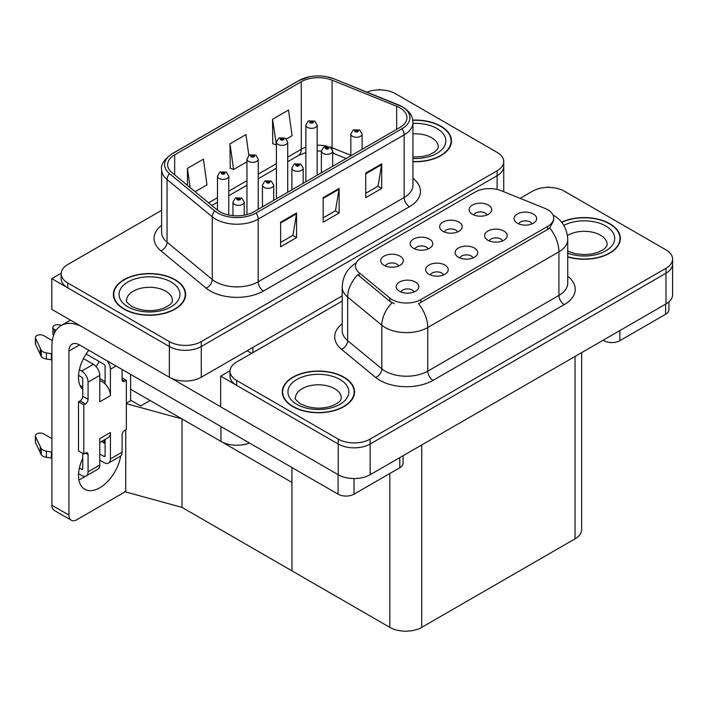 <?xml version="1.0" encoding="UTF-8"?>
<svg xmlns="http://www.w3.org/2000/svg" width="708" height="708" viewBox="0 0 708 708"><rect width="100%" height="100%" fill="white"/><g stroke="black" fill="none" stroke-linecap="round" stroke-linejoin="round"><path stroke-width="1.06" d="M249.473 443.022A22.567 13.027 180 0 1 220.949 441.411L130.626 389.267M342.212 295.856L201.267 377.231A22.567 13.027 0 0 1 169.354 377.231L51.799 309.361L51.799 278.651L169.354 346.522A22.567 13.027 0 0 0 201.267 346.522L497.113 175.717A22.567 13.027 0 0 0 503.724 166.504A22.567 13.027 0 0 1 497.113 175.717L201.267 346.522A22.567 13.027 0 0 1 169.354 346.522L67.756 287.864A22.567 13.027 0 0 1 61.145 278.651L61.145 273.739A22.567 13.027 0 0 0 67.756 282.952L169.354 341.601A22.567 13.027 0 0 0 201.267 341.601L497.113 170.796A22.567 13.027 0 0 0 503.724 161.583A22.567 13.027 0 0 0 497.113 152.37L395.515 93.722A22.567 13.027 0 0 0 366.939 92.129M380.408 89.916L379.559 89.42L378.709 89.916M61.162 273.244L51.799 278.651M126.369 403.144L131.051 400.445L140.626 405.976L150.096 400.507L140.626 405.976L130.626 400.197M182.009 507.379L182.009 418.932L291.953 482.405L291.953 570.852L182.009 507.379L125.732 491.963L125.732 429.8M126.369 403.693L182.009 418.932M473.024 257.924A6.77 3.912 0 0 0 471.209 256.013A6.77 3.912 0 0 0 464.536 255.022A6.77 3.912 0 0 0 459.819 257.924M474.395 248.03A11.284 6.514 0 0 0 459.943 247.304A11.284 6.514 0 0 0 456.2 255.402A11.284 6.514 0 0 0 458.439 257.243A11.284 6.514 0 0 0 476.634 255.402A11.284 6.514 0 0 0 474.395 248.03M428.075 248.986A6.77 3.912 0 0 0 426.26 247.083A6.77 3.912 0 0 0 419.587 246.092A6.77 3.912 0 0 0 414.87 248.986M429.455 239.092A11.284 6.514 0 0 0 414.994 238.366A11.284 6.514 0 0 0 411.26 246.464A11.284 6.514 0 0 0 413.499 248.304A11.284 6.514 0 0 0 431.694 246.464A11.284 6.514 0 0 0 429.455 239.092M443.553 274.934A6.77 3.912 0 0 0 441.739 273.031A6.77 3.912 0 0 0 435.066 272.04A6.77 3.912 0 0 0 430.349 274.934M444.934 265.049A11.284 6.514 0 0 0 430.473 264.314A11.284 6.514 0 0 0 426.738 272.412A11.284 6.514 0 0 0 428.977 274.261A11.284 6.514 0 0 0 447.173 272.412A11.284 6.514 0 0 0 444.934 265.049M414.091 291.944A6.77 3.912 0 0 0 412.268 290.041A6.77 3.912 0 0 0 405.604 289.05A6.77 3.912 0 0 0 400.878 291.944M415.463 282.058A11.284 6.514 0 0 0 401.002 281.333A11.284 6.514 0 0 0 397.268 289.43A11.284 6.514 0 0 0 399.507 291.271A11.284 6.514 0 0 0 417.702 289.43A11.284 6.514 0 0 0 415.463 282.058M502.494 240.906A6.77 3.912 0 0 0 500.671 239.003A6.77 3.912 0 0 0 494.007 238.012A6.77 3.912 0 0 0 489.281 240.906M503.866 231.02A11.284 6.514 0 0 0 489.405 230.295A11.284 6.514 0 0 0 485.67 238.392A11.284 6.514 0 0 0 487.909 240.233A11.284 6.514 0 0 0 506.105 238.392A11.284 6.514 0 0 0 503.866 231.02M531.956 223.896A6.77 3.912 0 0 0 530.142 221.993A6.77 3.912 0 0 0 523.469 221.002A6.77 3.912 0 0 0 518.752 223.896M533.336 214.002A11.284 6.514 0 0 0 518.875 213.276A11.284 6.514 0 0 0 515.141 221.374A11.284 6.514 0 0 0 517.38 223.215A11.284 6.514 0 0 0 535.575 221.374A11.284 6.514 0 0 0 533.336 214.002M487.015 214.958A6.77 3.912 0 0 0 485.192 213.055A6.77 3.912 0 0 0 478.528 212.064A6.77 3.912 0 0 0 473.802 214.958M488.387 205.072A11.284 6.514 0 0 0 473.926 204.347A11.284 6.514 0 0 0 470.192 212.435A11.284 6.514 0 0 0 472.431 214.285A11.284 6.514 0 0 0 490.626 212.435A11.284 6.514 0 0 0 488.387 205.072M457.545 231.967A6.77 3.912 0 0 0 455.731 230.065A6.77 3.912 0 0 0 449.058 229.073A6.77 3.912 0 0 0 444.341 231.967M458.917 222.082A11.284 6.514 0 0 0 444.465 221.356A11.284 6.514 0 0 0 440.721 229.454A11.284 6.514 0 0 0 442.96 231.295A11.284 6.514 0 0 0 461.156 229.454A11.284 6.514 0 0 0 458.917 222.082M398.613 265.996A6.77 3.912 0 0 0 396.79 264.093A6.77 3.912 0 0 0 390.126 263.102A6.77 3.912 0 0 0 385.4 265.996M399.985 256.11A11.284 6.514 0 0 0 385.524 255.384A11.284 6.514 0 0 0 381.789 263.482A11.284 6.514 0 0 0 384.028 265.323A11.284 6.514 0 0 0 402.224 263.482A11.284 6.514 0 0 0 399.985 256.11M547.744 209.736A20.311 11.726 0 0 0 545.036 208.426L501.237 190.718A20.311 11.726 0 0 0 475.227 192.027L361.443 257.721A20.311 11.726 0 0 0 355.496 266.013A20.311 11.726 0 0 0 359.168 272.739L389.834 298.024A20.311 11.726 0 0 0 420.835 299.59L547.744 226.321A20.311 11.726 0 0 0 553.7 218.029A20.311 11.726 0 0 0 547.744 209.736M549.293 187.416L548.443 186.921L547.585 187.416M230.038 370.744L220.675 376.152L338.229 444.022A22.567 13.027 0 0 0 370.142 444.022L665.989 273.217A22.567 13.027 0 0 0 672.6 264.004A22.567 13.027 0 0 1 665.989 273.217L370.142 444.022A22.567 13.027 0 0 1 338.229 444.022L236.64 385.364A22.567 13.027 0 0 1 230.029 376.152L230.029 371.24A22.567 13.027 0 0 0 236.64 380.453L338.229 439.102A22.567 13.027 0 0 0 370.142 439.102L665.989 268.297A22.567 13.027 0 0 0 672.6 259.084A22.567 13.027 0 0 0 665.989 249.871L564.4 191.222A22.567 13.027 0 0 0 532.478 191.222L520.123 198.355M220.675 376.152L220.675 406.861L338.229 474.732A22.567 13.027 0 0 0 370.142 474.732L665.989 303.927A22.567 13.027 0 0 0 672.6 294.714L672.6 259.084M581.64 352.619L581.64 529.637A22.567 13.027 180 0 1 575.038 538.85L421.738 627.359A22.567 13.027 180 0 1 389.825 627.359L291.953 570.852L291.953 467.545M412.95 161.716A36.108 20.842 0 0 0 451.465 140.919A36.108 20.842 0 0 0 440.889 126.174A36.108 20.842 0 0 0 412.746 120.13M175.044 279.66A36.108 20.842 0 0 0 135.688 275.147A36.108 20.842 0 0 0 113.404 294.404A36.108 20.842 0 0 0 123.98 309.148A36.108 20.842 0 0 0 163.327 313.662A36.108 20.842 0 0 0 185.62 294.404A36.108 20.842 0 0 0 175.044 279.66M113.776 296.316A36.108 20.842 0 0 0 113.652 296.864M399.878 107.846A24.072 13.894 180 0 1 406.932 117.67A24.072 13.894 180 0 1 399.878 127.502L253.924 211.763A24.072 13.894 180 0 1 217.188 209.904L171.973 172.628A24.072 13.894 180 0 1 167.619 164.654A24.072 13.894 180 0 1 174.664 154.831L301.263 81.739A24.072 13.894 180 0 1 332.096 80.181L396.666 106.288A24.072 13.894 180 0 1 399.878 107.846M402.002 106.616A27.081 15.638 0 0 0 398.392 104.864L333.822 78.756A27.081 15.638 0 0 0 327.317 76.827A27.081 15.638 0 0 0 309.254 76.827A27.081 15.638 0 0 0 299.139 80.508L172.54 153.601A27.081 15.638 0 0 0 169.504 173.628L214.719 210.904A27.081 15.638 0 0 0 256.048 212.993L402.002 128.723A27.081 15.638 0 0 0 402.002 106.616M280.625 222.206L280.625 246.773L296.581 237.561L296.581 212.993L280.625 222.206M280.625 242.419L292.917 235.321L296.519 213.807A6.018 3.478 -120 0 0 296.581 212.993M292.811 235.383L296.581 237.561M365.726 173.071L365.726 197.638L381.683 188.425L381.683 163.858L365.726 173.071M365.726 193.284L378.019 186.186L381.621 164.672A6.018 3.478 -120 0 0 381.683 163.858M377.913 186.248L381.683 188.425M323.175 197.638L323.175 222.206L339.132 212.993L339.132 188.425L323.175 197.638M323.175 217.852L335.468 210.754L339.07 189.24A6.018 3.478 -120 0 0 339.132 188.425M335.362 210.816L339.132 212.993M161.601 210.347L67.756 264.526A22.567 13.027 0 0 0 61.145 273.739M286.43 138.998L292.103 135.724L288.501 110.059L272.536 119.271L272.801 143.689M195.116 191.718L206.993 184.859L203.391 159.194L187.434 168.407L187.434 185.381M248.862 155.441L245.941 134.626L229.985 143.839L230.242 168.256M229.985 143.839L233.587 169.504L246.95 161.787M233.587 169.504L229.985 168.159M272.536 119.271L276.421 144.777M276.138 144.936L272.536 143.591M187.434 168.407L190.125 187.602M185.363 296.864A36.108 20.842 0 0 0 185.239 296.316M451.208 143.379A36.108 20.842 0 0 0 451.084 142.83M567.727 256.96A36.108 20.842 0 0 0 620.341 238.419A36.108 20.842 0 0 0 609.765 223.684A36.108 20.842 0 0 0 561.621 222.17M343.92 377.169A36.108 20.842 0 0 0 304.573 372.647A36.108 20.842 0 0 0 282.28 391.905A36.108 20.842 0 0 0 292.855 406.649A36.108 20.842 0 0 0 332.211 411.162A36.108 20.842 0 0 0 354.496 391.905A36.108 20.842 0 0 0 343.92 377.169M282.66 393.816A36.108 20.842 0 0 0 282.536 394.365M553.7 218.029L553.7 220.515L549.718 227.949L547.744 229.383L418.552 303.679A26.329 15.204 60 0 1 427.747 327.538A30.09 17.373 180 0 1 385.196 327.538A30.09 17.373 180 0 1 381.824 325.22L347.655 297.041A30.09 17.373 180 0 1 342.212 287.076L342.212 330.689A30.09 17.373 0 0 0 347.655 340.645L381.824 368.824A30.09 17.373 0 0 0 385.196 371.142A30.09 17.373 0 0 0 427.747 371.142L558.922 295.413A30.09 17.373 0 0 0 567.727 283.129L567.727 239.525A30.09 17.373 180 0 1 558.922 251.809A26.329 15.204 -120 0 0 549.718 227.949M394.4 303.679L389.834 301.378L357.805 274.704A26.329 17.611 129.5 0 0 347.655 297.041L347.655 340.645A7.522 5.027 -50.5 0 1 341.495 349.283A37.612 21.718 180 0 1 342.212 323.795M342.212 301.068L236.64 362.027A22.567 13.027 0 0 0 230.029 371.24M354.248 394.365A36.108 20.842 0 0 0 354.124 393.816M620.093 240.879A36.108 20.842 0 0 0 619.969 240.331M228.764 215.02L228.764 176.142A5.637 3.257 180 0 1 225.286 179.151A5.637 3.257 180 0 1 219.135 178.443A5.637 3.257 180 0 1 217.48 176.142L219.737 172.221A3.761 2.266 57.8 0 1 221.737 172.336A1.876 1.089 0 0 0 221.799 173.832A1.876 1.089 0 0 0 224.454 173.832A1.876 1.089 0 0 0 224.454 172.301A1.876 1.089 0 0 0 221.852 172.265L223.878 173.071L222.595 173.371L221.737 172.336M222.622 173.389L222.622 172.743M221.852 172.265A3.761 2.071 -117.9 0 0 220.1 172.009A3.761 2.071 -117.9 0 0 219.931 172.124M222.595 173.371L222.569 172.77M244.242 215.17L244.242 202.09A5.637 3.257 180 0 1 240.764 205.099A5.637 3.257 180 0 1 234.614 204.391A5.637 3.257 180 0 1 232.959 202.09L235.215 198.169A3.761 2.266 57.8 0 1 237.215 198.284A1.876 1.089 0 0 0 237.277 199.78A1.876 1.089 0 0 0 239.932 199.78A1.876 1.089 0 0 0 239.932 198.249A1.876 1.089 0 0 0 237.33 198.213L239.357 199.019L238.074 199.32L237.215 198.284M238.092 199.337L238.092 198.7M237.33 198.213A3.761 2.071 -117.9 0 0 235.578 197.966A3.761 2.071 -117.9 0 0 235.41 198.072M238.074 199.32L238.047 198.727M258.234 209.276L258.234 159.123A5.637 3.257 180 0 1 254.756 162.132A5.637 3.257 180 0 1 248.605 161.424A5.637 3.257 180 0 1 246.95 159.123L249.198 155.211A3.761 2.266 57.8 0 1 251.207 155.317A1.876 1.089 0 0 0 251.26 156.822A1.876 1.089 0 0 0 253.924 156.822A1.876 1.089 0 0 0 253.924 155.282A1.876 1.089 0 0 0 251.322 155.256L253.349 156.052L252.057 156.362L251.207 155.317M252.083 156.371L252.083 155.733M251.322 155.256A3.761 2.071 -117.9 0 0 249.561 154.999A3.761 2.071 -117.9 0 0 249.402 155.105M252.039 156.344L252.039 155.76M287.705 192.257L287.705 142.113A5.637 3.257 180 0 1 284.218 145.122A5.637 3.257 180 0 1 278.076 144.414A5.637 3.257 180 0 1 276.421 142.113L278.669 138.193A3.761 2.266 57.8 0 1 280.678 138.308A1.876 1.089 0 0 0 280.731 139.812A1.876 1.089 0 0 0 283.395 139.812A1.876 1.089 0 0 0 283.395 138.272A1.876 1.089 0 0 0 280.793 138.237L282.811 139.042L281.527 139.352L280.678 138.308M281.554 139.361L281.554 138.724M280.793 138.237A3.761 2.071 -117.9 0 0 279.032 137.989A3.761 2.071 -117.9 0 0 278.864 138.095M281.527 139.352L281.51 138.75M317.166 175.248L317.166 125.095A5.637 3.257 180 0 1 313.688 128.104A5.637 3.257 180 0 1 307.538 127.405A5.637 3.257 180 0 1 305.883 125.095L308.139 121.183A3.761 2.266 57.8 0 1 310.139 121.298A1.876 1.089 0 0 0 310.201 122.794A1.876 1.089 0 0 0 312.856 122.794A1.876 1.089 0 0 0 312.856 121.263A1.876 1.089 0 0 0 310.254 121.227L312.281 122.024L310.998 122.334L310.139 121.298M311.024 122.351L311.024 121.705M310.254 121.227A3.761 2.071 -117.9 0 0 308.502 120.971A3.761 2.071 -117.9 0 0 308.334 121.077M310.971 122.325L310.971 121.732M273.713 200.337L273.713 185.071A5.637 3.257 180 0 1 270.235 188.08A5.637 3.257 180 0 1 264.084 187.381A5.637 3.257 180 0 1 262.429 185.071L264.677 181.159A3.761 2.266 57.8 0 1 266.686 181.266A1.876 1.089 0 0 0 266.739 182.77A1.876 1.089 0 0 0 269.403 182.77A1.876 1.089 0 0 0 269.403 181.239A1.876 1.089 0 0 0 266.801 181.204L268.828 182L267.536 182.31L266.686 181.266M267.562 182.328L267.562 181.682M266.801 181.204A3.761 2.071 -117.9 0 0 265.04 180.947A3.761 2.071 -117.9 0 0 264.881 181.053M267.536 182.31L267.518 181.708M303.183 183.328L303.183 168.061A5.637 3.257 180 0 1 299.696 171.071A5.637 3.257 180 0 1 293.546 170.363A5.637 3.257 180 0 1 291.9 168.061L294.147 164.15A3.761 2.266 57.8 0 1 296.156 164.256A1.876 1.089 0 0 0 296.209 165.761A1.876 1.089 0 0 0 298.873 165.761A1.876 1.089 0 0 0 298.873 164.221A1.876 1.089 0 0 0 296.271 164.194L298.289 164.991L297.006 165.3L296.156 164.256M297.033 165.309L297.033 164.672M296.271 164.194A3.761 2.071 -117.9 0 0 294.51 163.937A3.761 2.071 -117.9 0 0 294.342 164.044M296.988 165.283L296.988 164.698M332.645 166.309L332.645 151.052A5.637 3.257 180 0 1 329.167 154.061A5.637 3.257 180 0 1 323.016 153.353A5.637 3.257 180 0 1 321.361 151.052L323.618 147.131A3.761 2.266 57.8 0 1 325.618 147.246A1.876 1.089 0 0 0 325.68 148.742A1.876 1.089 0 0 0 328.335 148.742A1.876 1.089 0 0 0 328.335 147.211A1.876 1.089 0 0 0 325.733 147.175L327.76 147.981L326.476 148.282L326.494 147.653M325.733 147.175A3.761 2.071 -117.9 0 0 323.981 146.919A3.761 2.071 -117.9 0 0 323.813 147.034M326.45 148.273L325.618 147.246M326.476 148.282L326.45 147.68M362.115 149.299L362.115 134.033A5.637 3.257 180 0 1 358.637 137.042A5.637 3.257 180 0 1 352.487 136.334A5.637 3.257 180 0 1 350.832 134.033L353.08 130.122A3.761 2.266 57.8 0 1 355.089 130.228A1.876 1.089 0 0 0 355.142 131.732A1.876 1.089 0 0 0 357.805 131.732A1.876 1.089 0 0 0 357.805 130.192A1.876 1.089 0 0 0 355.204 130.166L357.23 130.962L355.938 131.272L355.965 130.644M355.204 130.166A3.761 2.071 -117.9 0 0 353.442 129.909A3.761 2.071 -117.9 0 0 353.283 130.015M355.92 131.254L355.089 130.228M355.938 131.272L355.92 130.67M619.872 330.548L619.872 340.681L665.617 314.272L665.617 304.139M668.927 301.838L668.927 309.67A11.284 6.514 180 0 1 665.617 314.272M619.872 340.681A11.284 6.514 180 0 1 603.915 340.681L603.915 339.76M603.119 340.221L603.915 340.681M85.341 476.28A30.09 17.373 -60 0 1 82.756 477.953A30.09 17.373 -60 0 1 78.862 479.794M120.634 456.032A30.09 17.373 -60 0 1 99.775 487.785A30.09 17.373 -60 0 1 84.73 489.272A30.09 17.373 -60 0 1 82.756 458.306M82.756 387.108L80.057 385.541M105.094 381.577L99.775 378.506M354.027 478.546L354.027 494.166L399.772 467.758L399.772 457.625M251.632 353.363L247.119 350.752M220.675 406.737L171.292 378.231M99.067 361.469A30.09 17.373 -60 0 1 96.084 366.567M104.014 440.022A30.09 17.373 -60 0 1 103.979 442.916M68.924 515.052A11.284 6.514 120 0 0 71.26 520.221L54.242 510.388A11.284 6.514 -60 0 1 51.905 505.229L68.924 515.052L68.924 351.062A15.045 8.682 60 0 1 72.039 344.176A15.045 8.682 60 0 1 79.562 344.92L338.07 494.166L338.07 474.634M81.216 326.344A45.135 26.054 -120 0 0 61.251 325.485A45.135 26.054 -120 0 0 51.905 346.15L51.905 505.229M71.26 520.221A11.284 6.514 120 0 0 76.907 519.663L122.652 493.246A11.284 6.514 120 0 0 125.732 490.75M82.756 389.515A30.09 17.373 -60 0 1 88.792 350.248M130.626 400.693L130.626 374.399M403.073 455.713L403.073 463.156A11.284 6.514 180 0 1 399.772 467.758M354.027 494.166A11.284 6.514 180 0 1 338.07 494.166M116.05 365.992L110.413 369.24L110.413 395.657A11.284 6.514 -120 0 0 105.094 383.895A11.284 6.514 -120 0 0 102.439 381.833A11.284 6.514 -120 0 0 99.775 380.824M78.553 473.687L81.694 475.502A9.027 5.213 -120 0 0 86.208 475.944A9.027 5.213 -120 0 0 88.075 471.811L99.775 465.059L99.775 438.65L110.413 432.508L110.413 458.917L122.112 452.164L122.112 434.96A3.761 2.168 -60 0 1 124.776 430.358L126.369 429.437L126.369 380.302L122.112 377.842M99.775 465.059A9.027 5.213 60 0 1 97.908 469.192L86.208 475.944M51.905 438.65L43.604 433.854A4.806 2.77 180 0 0 38.365 433.252A4.806 2.77 180 0 0 35.4 435.809L35.4 441.96A4.806 2.77 0 0 0 35.559 442.677L41.259 454.784A7.522 4.345 0 0 0 46.392 457.297L46.392 451.155L51.905 452.164M99.775 442.465L108.076 437.668A11.284 6.514 -120 0 0 110.413 432.508M105.094 439.394L105.094 455.846A1.504 0.867 60 0 1 104.784 456.536A1.504 0.867 60 0 1 104.032 456.456L105.094 455.846M99.775 454.005L104.032 456.456M122.112 452.164A9.027 5.213 60 0 1 120.245 456.288L108.545 463.05A9.027 5.213 -120 0 1 104.032 462.598L99.775 460.147M108.545 463.05A9.027 5.213 -120 0 0 110.413 458.917M93.394 364.328A9.027 5.213 60 0 1 99.775 375.382L88.075 382.143A9.027 5.213 -120 0 0 81.694 371.089L93.394 364.328L83.464 358.593M52.303 340.601L43.604 335.583A4.806 2.77 180 0 0 38.365 334.981A4.806 2.77 180 0 0 35.4 337.539L35.4 343.681A4.806 2.77 0 0 0 35.559 344.407L41.259 356.513A7.522 4.345 0 0 0 46.392 359.027L46.392 352.885L51.905 353.885M110.413 395.657L99.775 401.799L99.775 375.382M110.413 369.24A9.027 5.213 -120 0 0 107.023 360.77M56.003 330.459L54.242 329.441A4.806 2.77 180 0 1 52.835 327.477A4.806 2.77 180 0 1 58.879 324.804L61.693 325.238M105.094 383.895L105.094 366.169A1.504 0.867 60 0 0 104.032 364.328L86.119 353.991M82.756 453.385L82.756 468.74A1.504 0.867 60 0 1 82.447 469.431A1.504 0.867 60 0 1 81.694 469.36L82.756 468.74M78.553 375.417L81.694 377.231A1.504 0.867 60 0 1 82.756 379.072L82.756 396.268A3.761 2.168 -60 0 1 80.093 400.878L78.499 401.799L78.499 450.934L83.818 454.005L85.411 453.085A3.761 2.168 -60 0 1 87.296 452.899A3.761 2.168 -60 0 1 88.075 454.616L88.075 471.811M88.075 382.143L88.075 399.339A3.761 2.168 -60 0 1 85.411 403.949L83.818 404.87L78.499 401.799M79.376 369.753L81.694 371.089M51.905 360.027L51.401 359.735L51.401 353.593M51.401 359.735L46.392 359.027M46.392 352.885A7.522 4.345 0 0 1 41.259 350.371L35.559 338.265A4.806 2.77 180 0 1 35.4 337.539M41.259 350.371L41.259 356.513M40.259 348.371L40.259 354.513M105.094 443.562L101.483 441.473M126.369 380.302L124.776 381.223A3.761 2.168 -60 0 1 122.9 381.408A3.761 2.168 -60 0 1 122.112 379.683L122.112 369.488M83.818 404.87L83.818 454.005M51.905 458.306L51.401 458.005L51.401 451.863M79.376 468.023L81.694 469.36M51.401 458.005L46.392 457.297M52.835 327.477L52.835 333.618A4.806 2.77 0 0 0 53.64 335.158M46.392 451.155A7.522 4.345 0 0 1 41.259 448.642L35.559 436.535A4.806 2.77 180 0 1 35.4 435.809M41.259 448.642L41.259 454.784M40.259 446.642L40.259 452.784M412.782 120.342A35.727 20.629 180 0 1 440.624 126.334A35.727 20.629 180 0 1 451.084 140.919A35.727 20.629 180 0 1 412.95 161.504M343.654 377.32A35.727 20.629 180 0 1 354.124 391.905A35.727 20.629 180 0 1 332.061 410.967A35.727 20.629 180 0 1 293.121 406.489A35.727 20.629 180 0 1 282.66 391.905A35.727 20.629 180 0 1 304.714 372.851A35.727 20.629 180 0 1 343.654 377.32M174.779 279.819A35.727 20.629 180 0 1 185.239 294.404A35.727 20.629 180 0 1 163.185 313.458A35.727 20.629 180 0 1 124.245 308.989A35.727 20.629 180 0 1 113.776 294.404A35.727 20.629 180 0 1 135.839 275.341A35.727 20.629 180 0 1 174.779 279.819M561.78 222.374A35.727 20.629 180 0 1 609.5 223.834A35.727 20.629 180 0 1 619.969 238.419A35.727 20.629 180 0 1 567.727 256.721M220.949 441.411L220.949 426.543M169.354 377.231L169.354 341.601M497.113 189.434L497.113 170.796M201.267 377.231L201.267 341.601M252.862 352.664L252.862 347.442M665.989 303.927L665.989 268.297M370.142 474.732L370.142 439.102M338.229 474.732L338.229 439.102M575.038 538.85L575.038 356.434M421.738 627.359L421.738 444.943M389.825 627.359L389.825 473.502M359.168 272.739L359.168 276.085M389.834 298.024L389.834 301.378M420.835 299.59L420.835 302.652M547.744 226.321L547.744 229.383M412.95 178.345A37.612 21.718 180 0 1 409.454 206.727L263.5 290.997A7.522 4.345 60 0 1 258.181 281.784L404.135 197.514A30.09 17.373 0 0 0 412.95 185.231L412.95 122.581A30.09 17.373 180 0 1 404.135 134.865A7.522 4.345 -120 0 0 402.002 128.723M263.5 290.997A37.612 21.718 180 0 1 210.303 290.997A37.612 21.718 180 0 1 206.09 288.094L160.875 250.818A37.612 21.718 180 0 1 161.601 225.33M215.621 281.784A30.09 17.373 0 0 0 258.181 281.784L258.181 219.135A30.09 17.373 180 0 1 212.258 216.816L167.044 179.531A30.09 17.373 180 0 1 161.601 169.566L161.601 232.215A30.09 17.373 0 0 0 167.044 242.18L212.258 279.465A30.09 17.373 0 0 0 215.621 281.784M398.861 105.058A7.522 3.522 112 0 0 398.622 104.934A7.522 3.522 112 0 0 398.392 104.864M309.254 76.827L298.564 80.756A7.522 4.345 60 0 1 299.139 80.508M172.54 153.601A7.522 4.345 -120 0 0 171.973 153.84C164.123 159.512 160.663 164.76 161.601 169.566M169.504 173.628A7.522 5.027 129.5 0 0 167.044 179.531L167.044 242.18A7.522 5.027 -50.5 0 1 160.875 250.818M334.264 78.942A7.522 3.522 112 0 0 334.052 78.836A7.522 3.522 112 0 0 333.822 78.756M214.719 210.904A7.522 5.027 129.5 0 0 212.258 216.816L212.258 279.465A7.522 5.027 -50.5 0 1 206.09 288.094M256.048 212.993A7.522 4.345 60 0 1 258.181 219.135L404.135 134.865L404.135 197.514A7.522 4.345 60 0 0 409.454 206.727M67.756 282.952L67.756 287.864M174.664 154.831L174.664 174.849M396.666 106.288L396.666 129.352M332.096 80.181L332.096 147.742A24.072 13.894 0 0 0 330.353 147.105M350.832 155.317L332.096 147.742A13.541 6.345 -68 0 0 332.149 149.007M327.131 146.202A24.072 13.894 0 0 0 317.166 145.246M305.883 147.22A24.072 13.894 0 0 0 301.263 149.299L287.705 157.132M301.263 81.739L301.263 149.299A13.541 7.815 60 0 1 298.457 155.503L287.705 161.707M276.421 163.645L258.234 174.141M246.95 180.655L228.764 191.16M217.48 197.674L208.577 202.815M346.177 158.504L334.787 153.893A13.541 6.345 -68 0 1 332.645 151.397M323.175 198.417L339.07 189.24M365.726 173.849L381.621 164.672M280.625 222.985L296.519 213.807M433.066 380.355A7.522 4.345 60 0 1 427.747 371.142L427.747 327.538L558.922 251.809L558.922 295.413A7.522 4.345 60 0 0 564.241 304.626L433.066 380.355A37.612 21.718 180 0 1 379.877 380.355A37.612 21.718 180 0 1 375.665 377.461L341.495 349.283M392.082 302.767A26.329 17.611 129.5 0 0 381.824 325.22L381.824 368.824A7.522 5.027 -50.5 0 1 375.665 377.461M567.727 276.244A37.612 21.718 180 0 1 564.241 304.626M236.64 380.453L236.64 385.364M79.562 344.92L68.924 351.062M54.242 333.663L54.242 329.441M88.075 399.339L82.756 396.268M35.559 338.265L35.559 344.407M124.776 381.223L122.112 379.683M85.411 403.949L80.093 400.878M88.075 454.616L85.411 453.085M35.559 436.535L35.559 442.677M412.95 157.061L422.711 156.512L428.853 154.937L434.8 151.91L437.765 148.83L438.296 147.06A22.939 13.248 0 0 0 431.579 137.697A22.939 13.248 0 0 0 412.95 133.892M412.95 123.387A30.462 17.585 180 0 1 436.898 128.484A30.462 17.585 180 0 1 443.022 148.291A30.462 17.585 180 0 1 412.95 158.45M341.336 398.046A22.939 13.248 0 0 0 334.61 388.683A22.939 13.248 0 0 0 309.608 385.807A22.939 13.248 0 0 0 295.448 398.046C294.262 398.232 295.979 400.206 300.608 403.967C311.051 408.781 321.476 409.428 331.884 405.923C342.805 401.135 340.53 399.17 341.336 398.046M339.929 379.47A30.462 17.585 180 0 1 339.929 404.339A30.462 17.585 180 0 1 296.847 404.339A30.462 17.585 180 0 1 296.847 379.47A30.462 17.585 180 0 1 339.929 379.47M172.451 300.546A22.939 13.248 0 0 0 165.734 291.183A22.939 13.248 0 0 0 140.733 288.306A22.939 13.248 0 0 0 126.564 300.546C125.378 300.732 127.104 302.705 131.732 306.467C142.166 311.281 152.592 311.927 163.008 308.423C173.929 303.626 171.655 301.67 172.451 300.546M171.053 281.97A30.462 17.585 180 0 1 171.053 306.838A30.462 17.585 180 0 1 127.971 306.838A30.462 17.585 180 0 1 127.971 281.97A30.462 17.585 180 0 1 171.053 281.97M567.727 251.172L574.861 253.623L583.932 254.632L591.587 254.022L597.738 252.437L603.685 249.411L606.641 246.331L607.181 244.561A22.939 13.248 0 0 0 600.464 235.198A22.939 13.248 0 0 0 567.444 235.543M563.825 225.365A30.462 17.585 180 0 1 605.783 225.985A30.462 17.585 180 0 1 607.942 249.464A30.462 17.585 180 0 1 567.727 253.207M503.724 191.718L503.724 161.583M412.95 122.581C412.445 117.413 412.021 113.156 402.578 106.855L334.052 78.836L327.317 76.827M298.564 80.756L171.973 153.84M334.787 153.893L332.645 153.114M321.361 151.043L317.166 150.963M305.883 152.53L298.457 155.503M276.421 168.221L258.234 178.726M246.95 185.239L228.764 195.735M217.48 202.249L211.842 205.506M567.727 239.525C567.223 228.702 562.462 220.595 553.461 215.188L552.966 214.905M356.478 262.739C347.478 268.146 342.725 276.262 342.212 287.076M228.764 176.142L226.339 172.115L220.1 172.009M217.48 210.152L217.48 176.142M244.242 202.09L241.817 198.063L235.578 197.966M232.959 215.648L232.959 202.09M258.234 159.123L255.8 155.096L249.561 154.999M246.95 214.568L246.95 159.123M287.705 142.113L285.271 138.087L279.032 137.989M276.421 198.78L276.421 142.113M317.166 125.095L314.741 121.077L308.502 120.971M305.883 181.761L305.883 125.095M273.713 185.071L271.279 181.053L265.04 180.947M262.429 206.851L262.429 185.071M303.183 168.061L300.75 164.035L294.51 163.937M291.9 189.841L291.9 168.061M332.645 151.052L330.22 147.025L323.981 146.919M321.361 172.823L321.361 151.052M362.115 134.033L359.682 130.007L353.442 129.909M350.832 155.813L350.832 134.033M61.251 325.485L70.49 320.158M451.084 140.919L451.084 143.919M354.124 391.905L354.124 394.905M282.66 391.905L282.66 394.905M185.239 294.404L185.239 297.404M113.776 294.404L113.776 297.404M619.969 238.419L619.969 241.419"/></g></svg>
